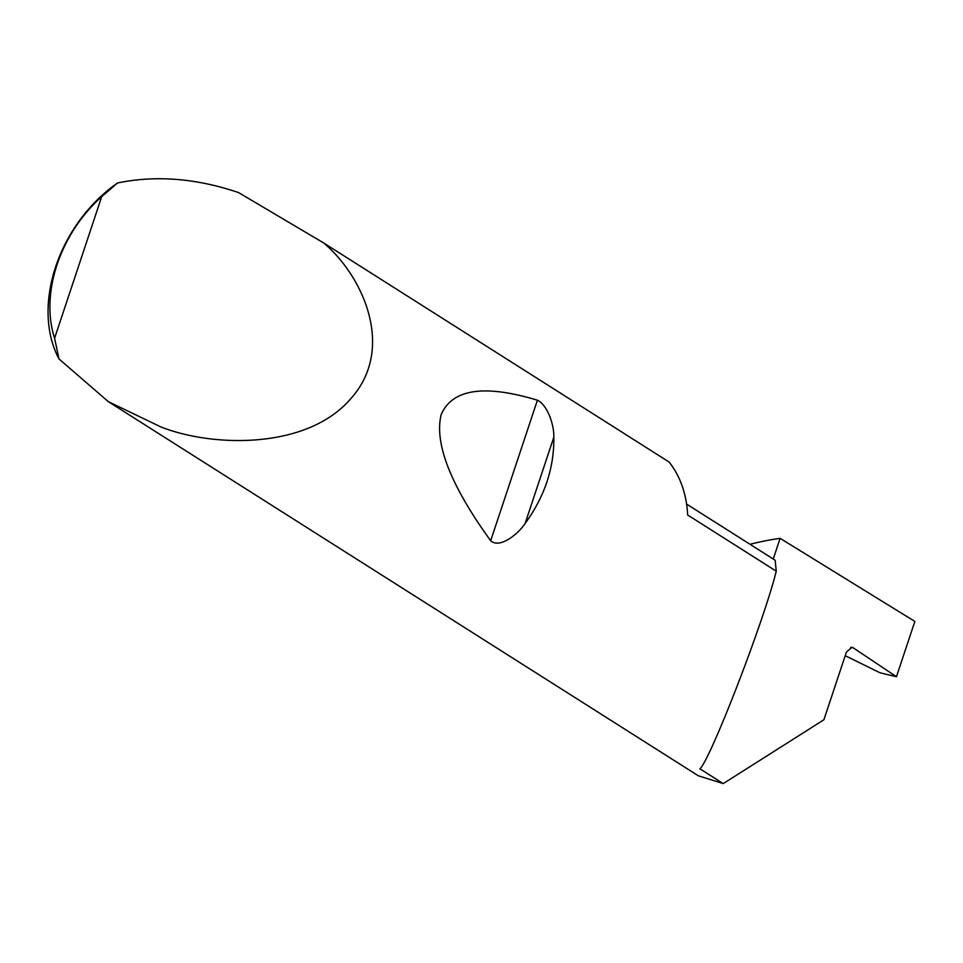 <?xml version="1.0" encoding="UTF-8"?>
<svg xmlns="http://www.w3.org/2000/svg" width="963" height="963" viewBox="0 0 963 963"><rect width="100%" height="100%" fill="white"/><g stroke="black" fill="none" stroke-linecap="round" stroke-linejoin="round"><path stroke-width="1.44" d="M108.362 401.667L58.996 358.958A126.526 92.532 122.4 0 1 117.534 182.97C155.922 175.061 196.259 178.263 238.571 192.576L323.628 242.941C363.039 275.984 396.082 348.835 350.472 399.031C306.33 450.106 211.33 447.133 160.64 426.826L108.362 401.667L698.331 775.793L723.237 783.593L823.895 719.782L846.429 652.035L851.99 647.305L853.218 647.822L850.69 647.317M553.821 437.19C554.267 467.801 544.697 496.559 525.112 523.487C517.685 534.682 499.436 548.826 490.661 540.749C450.66 485.412 434.157 443.365 441.174 414.608C452.261 388.968 484.341 384.165 537.414 400.199C547.345 404.833 554.243 424.815 553.821 437.19L525.112 523.487M723.237 783.593L699.92 768.811C710.453 759.626 763.972 621.075 776.262 571.179L687.666 514.988A126.526 92.532 -57.6 0 0 668.984 461.951L323.628 242.941M750.008 544.3A357.779 261.659 122.4 0 1 780.114 538.341L914.85 621.436L896.457 676.724L853.218 647.822M845.213 655.695L880.038 672.8L896.457 676.724M780.114 538.341L773.241 559.022M686.583 504.07L775.131 560.225L776.262 571.179M117.534 182.97L101.693 196.657L54.602 338.23L58.996 358.958M101.693 196.657A118.943 86.983 -57.6 0 0 54.602 338.23M537.414 400.199L490.661 540.749"/></g></svg>
